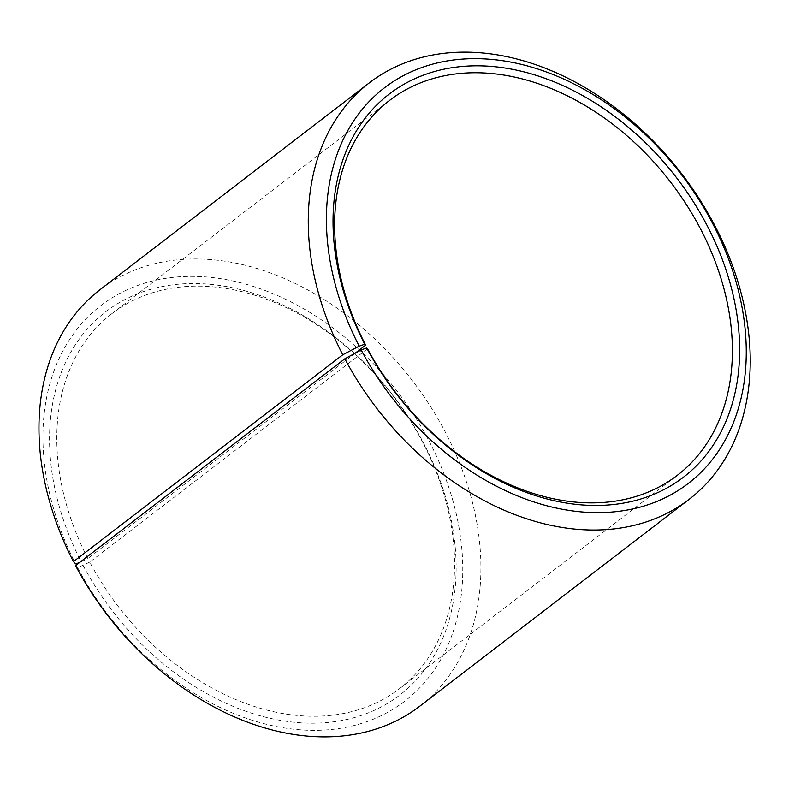 <?xml version="1.0" encoding="UTF-8"?>
<svg xmlns="http://www.w3.org/2000/svg" width="789" height="789" viewBox="0 0 789 789"><rect width="100%" height="100%" fill="white"/><g stroke="black" fill="none" stroke-linecap="round" stroke-linejoin="round"><path stroke-width="0.59" stroke-dasharray="3.94 2.96" d="M367.546 348.748L89.729 562.113A236.296 173.097 52.5 0 0 399.609 688.59A236.296 173.097 52.5 0 0 421.632 440.252A236.296 173.097 52.5 0 0 111.752 313.775A236.296 173.097 52.5 0 0 87.845 558.504L79.541 562.547M355.149 353.216L87.845 558.504M419.847 706.145A262.55 192.329 52.5 0 0 444.315 430.212A262.55 192.329 52.5 0 0 100.016 289.691M89.729 562.113L77.677 567.676L75.547 565.614M77.677 567.676A249.423 182.713 52.5 0 0 368.581 721.028A249.423 182.713 52.5 0 0 428.013 439.039A249.423 182.713 52.5 0 0 138.647 285.135A249.423 182.713 52.5 0 0 75.685 563.869M83.21 565.644A241.542 176.943 52.5 0 0 364.922 714.153A241.542 176.943 52.5 0 0 422.48 441.071A241.542 176.943 52.5 0 0 142.247 292.029A241.542 176.943 52.5 0 0 81.277 561.955M111.752 313.775L389.569 100.41M399.609 688.59L677.426 475.225"/><path stroke-width="1.18" d="M344.862 358.788A262.55 192.329 52.5 0 0 689.162 499.309L419.847 706.145A262.55 192.329 52.5 0 1 75.547 565.614L344.862 358.788L361.165 349.961L366.698 347.929L367.546 348.748A236.296 173.097 52.5 0 0 677.426 475.225A236.296 173.097 52.5 0 0 699.448 226.887A236.296 173.097 52.5 0 0 389.569 100.41A236.296 173.097 52.5 0 0 365.662 345.138L355.149 353.216M366.698 347.929A241.542 176.943 52.5 0 0 648.41 496.439A241.542 176.943 52.5 0 0 705.968 223.356A241.542 176.943 52.5 0 0 425.735 74.314A241.542 176.943 52.5 0 0 364.765 344.241L365.662 345.138M361.165 349.961A249.423 182.713 52.5 0 0 652.069 503.313A249.423 182.713 52.5 0 0 711.5 221.324A249.423 182.713 52.5 0 0 422.135 67.42A249.423 182.713 52.5 0 0 359.173 346.154L364.765 344.241M689.162 499.309A262.55 192.329 52.5 0 0 713.631 223.386A262.55 192.329 52.5 0 0 369.331 82.855A262.55 192.329 52.5 0 0 342.761 354.774L359.173 346.154M79.541 562.547L75.685 563.869L73.446 561.61L342.761 354.774M369.331 82.855L100.016 289.691A262.55 192.329 52.5 0 0 73.446 561.61"/></g></svg>
